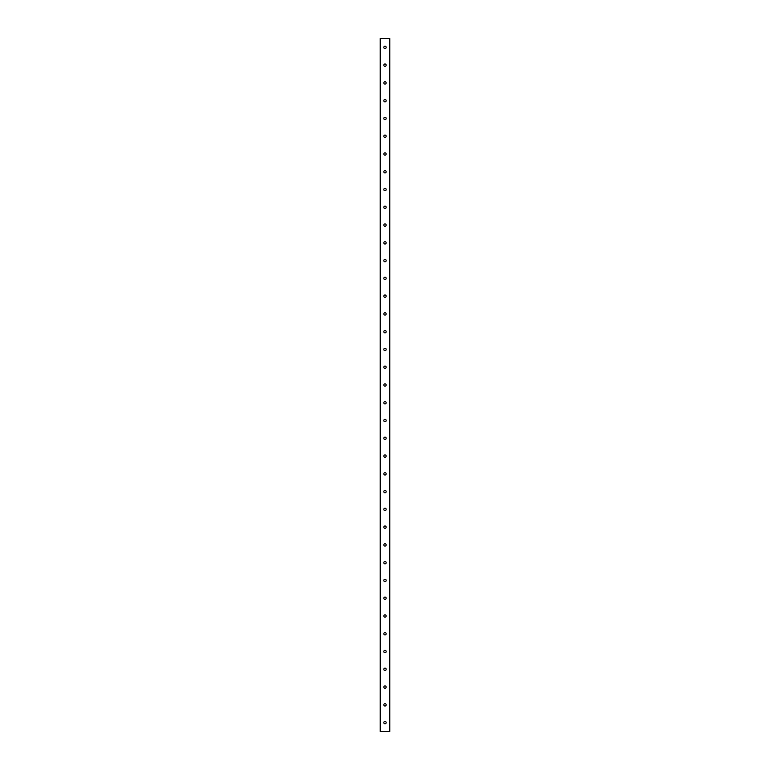 <?xml version="1.0" encoding="UTF-8"?>
<svg xmlns="http://www.w3.org/2000/svg" width="770" height="770" viewBox="0 0 770 770"><rect width="100%" height="100%" fill="white"/><g stroke="black" fill="none" stroke-linecap="round" stroke-linejoin="round"><path stroke-width="1.16" d="M386.165 722.616A1.165 1.165 0 0 1 384.413 723.627A1.165 1.165 0 0 1 384.413 721.606A1.165 1.165 0 0 1 386.165 722.616M386.165 704.848A1.165 1.165 0 0 1 384.413 705.859A1.165 1.165 0 0 1 384.413 703.838A1.165 1.165 0 0 1 386.165 704.848M386.165 687.081A1.165 1.165 0 0 1 384.413 688.091A1.165 1.165 0 0 1 384.413 686.07A1.165 1.165 0 0 1 386.165 687.081M386.165 669.303A1.165 1.165 0 0 1 384.413 670.314A1.165 1.165 0 0 1 384.413 668.302A1.165 1.165 0 0 1 386.165 669.303M386.165 651.535A1.165 1.165 0 0 1 384.413 652.546A1.165 1.165 0 0 1 384.413 650.525A1.165 1.165 0 0 1 386.165 651.535M386.165 633.768A1.165 1.165 0 0 1 384.413 634.778A1.165 1.165 0 0 1 384.413 632.757A1.165 1.165 0 0 1 386.165 633.768M386.165 616A1.165 1.165 0 0 1 384.413 617.011A1.165 1.165 0 0 1 384.413 614.989A1.165 1.165 0 0 1 386.165 616M386.165 598.232A1.165 1.165 0 0 1 384.413 599.243A1.165 1.165 0 0 1 384.413 597.222A1.165 1.165 0 0 1 386.165 598.232M386.165 580.465A1.165 1.165 0 0 1 384.413 581.475A1.165 1.165 0 0 1 384.413 579.454A1.165 1.165 0 0 1 386.165 580.465M386.165 562.697A1.165 1.165 0 0 1 384.413 563.698A1.165 1.165 0 0 1 384.413 561.686A1.165 1.165 0 0 1 386.165 562.697M386.165 544.919A1.165 1.165 0 0 1 384.413 545.93A1.165 1.165 0 0 1 384.413 543.909A1.165 1.165 0 0 1 386.165 544.919M386.165 527.152A1.165 1.165 0 0 1 384.413 528.162A1.165 1.165 0 0 1 384.413 526.141A1.165 1.165 0 0 1 386.165 527.152M386.165 509.384A1.165 1.165 0 0 1 384.413 510.394A1.165 1.165 0 0 1 384.413 508.373A1.165 1.165 0 0 1 386.165 509.384M386.165 491.616A1.165 1.165 0 0 1 384.413 492.627A1.165 1.165 0 0 1 384.413 490.606A1.165 1.165 0 0 1 386.165 491.616M386.165 473.848A1.165 1.165 0 0 1 384.413 474.859A1.165 1.165 0 0 1 384.413 472.838A1.165 1.165 0 0 1 386.165 473.848M386.165 456.081A1.165 1.165 0 0 1 384.413 457.091A1.165 1.165 0 0 1 384.413 455.07A1.165 1.165 0 0 1 386.165 456.081M386.165 438.303A1.165 1.165 0 0 1 384.413 439.314A1.165 1.165 0 0 1 384.413 437.302A1.165 1.165 0 0 1 386.165 438.303M386.165 420.536A1.165 1.165 0 0 1 384.413 421.546A1.165 1.165 0 0 1 384.413 419.525A1.165 1.165 0 0 1 386.165 420.536M386.165 402.768A1.165 1.165 0 0 1 384.413 403.778A1.165 1.165 0 0 1 384.413 401.757A1.165 1.165 0 0 1 386.165 402.768M386.165 385A1.165 1.165 0 0 1 384.413 386.011A1.165 1.165 0 0 1 384.413 383.989A1.165 1.165 0 0 1 386.165 385M386.165 367.232A1.165 1.165 0 0 1 384.413 368.243A1.165 1.165 0 0 1 384.413 366.222A1.165 1.165 0 0 1 386.165 367.232M386.165 349.464A1.165 1.165 0 0 1 384.413 350.475A1.165 1.165 0 0 1 384.413 348.454A1.165 1.165 0 0 1 386.165 349.464M386.165 331.697A1.165 1.165 0 0 1 384.413 332.698A1.165 1.165 0 0 1 384.413 330.686A1.165 1.165 0 0 1 386.165 331.697M386.165 313.919A1.165 1.165 0 0 1 384.413 314.93A1.165 1.165 0 0 1 384.413 312.909A1.165 1.165 0 0 1 386.165 313.919M386.165 296.152A1.165 1.165 0 0 1 384.413 297.162A1.165 1.165 0 0 1 384.413 295.141A1.165 1.165 0 0 1 386.165 296.152M386.165 278.384A1.165 1.165 0 0 1 384.413 279.394A1.165 1.165 0 0 1 384.413 277.373A1.165 1.165 0 0 1 386.165 278.384M386.165 260.616A1.165 1.165 0 0 1 384.413 261.627A1.165 1.165 0 0 1 384.413 259.606A1.165 1.165 0 0 1 386.165 260.616M386.165 242.848A1.165 1.165 0 0 1 384.413 243.859A1.165 1.165 0 0 1 384.413 241.838A1.165 1.165 0 0 1 386.165 242.848M386.165 225.081A1.165 1.165 0 0 1 384.413 226.091A1.165 1.165 0 0 1 384.413 224.07A1.165 1.165 0 0 1 386.165 225.081M386.165 207.303A1.165 1.165 0 0 1 384.413 208.314A1.165 1.165 0 0 1 384.413 206.302A1.165 1.165 0 0 1 386.165 207.303M386.165 189.535A1.165 1.165 0 0 1 384.413 190.546A1.165 1.165 0 0 1 384.413 188.525A1.165 1.165 0 0 1 386.165 189.535M386.165 171.768A1.165 1.165 0 0 1 384.413 172.778A1.165 1.165 0 0 1 384.413 170.757A1.165 1.165 0 0 1 386.165 171.768M386.165 154A1.165 1.165 0 0 1 384.413 155.011A1.165 1.165 0 0 1 384.413 152.989A1.165 1.165 0 0 1 386.165 154M386.165 136.232A1.165 1.165 0 0 1 384.413 137.243A1.165 1.165 0 0 1 384.413 135.222A1.165 1.165 0 0 1 386.165 136.232M386.165 118.465A1.165 1.165 0 0 1 384.413 119.475A1.165 1.165 0 0 1 384.413 117.454A1.165 1.165 0 0 1 386.165 118.465M386.165 100.697A1.165 1.165 0 0 1 384.413 101.698A1.165 1.165 0 0 1 384.413 99.686A1.165 1.165 0 0 1 386.165 100.697M386.165 82.919A1.165 1.165 0 0 1 384.413 83.93A1.165 1.165 0 0 1 384.413 81.909A1.165 1.165 0 0 1 386.165 82.919M386.165 65.152A1.165 1.165 0 0 1 384.413 66.162A1.165 1.165 0 0 1 384.413 64.141A1.165 1.165 0 0 1 386.165 65.152M389.774 731.5L380.226 731.5L380.226 38.5L389.774 38.5L389.774 731.5M386.165 47.384A1.165 1.165 0 0 1 384.413 48.395A1.165 1.165 0 0 1 384.413 46.373A1.165 1.165 0 0 1 386.165 47.384M389.572 731.5L389.572 38.5M380.428 731.5L380.428 38.5"/></g></svg>
